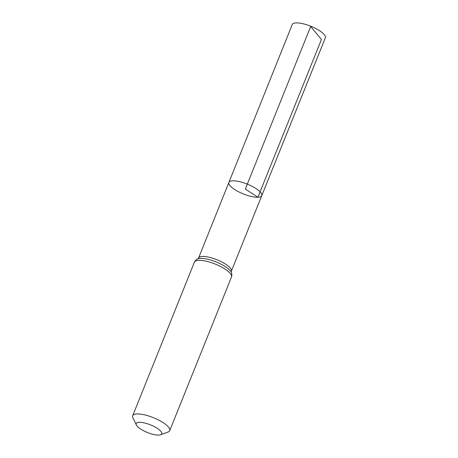 <?xml version="1.0" encoding="UTF-8"?>
<svg xmlns="http://www.w3.org/2000/svg" width="458" height="458" viewBox="0 0 458 458"><rect width="100%" height="100%" fill="white"/><g stroke="black" fill="none" stroke-linecap="round" stroke-linejoin="round"><path stroke-width="0.69" d="M228.897 182.421A17.719 5.301 21.9 0 1 247.314 184.116A17.719 5.301 21.9 0 1 261.776 195.64A17.719 5.301 21.9 0 1 257.917 197.255A17.719 5.301 21.9 0 1 238.681 191.822A17.719 5.301 21.9 0 1 228.897 182.421A17.719 5.301 21.9 0 1 247.314 184.116A17.719 5.301 21.9 0 1 261.776 195.64L325.335 37.831A17.833 5.33 21.9 0 0 315.493 28.373A17.833 5.33 21.9 0 0 296.131 22.9A17.833 5.33 21.9 0 0 292.25 24.526L198.554 258.043A17.667 5.284 21.9 0 1 216.915 259.726A17.667 5.284 21.9 0 1 231.336 271.222L261.776 195.64M158.771 435.1A13.78 4.122 21.9 0 1 145.747 431.802A13.78 4.122 21.9 0 1 136.369 425.024A13.78 4.122 21.9 0 1 150.522 424.881A13.78 4.122 21.9 0 1 160.644 434.779A13.78 4.122 21.9 0 1 158.771 435.1M136.369 425.024L132.9 417.885A19.969 5.971 21.9 0 1 132.665 415.778A19.969 5.971 21.9 0 1 153.419 417.685A19.969 5.971 21.9 0 1 169.718 430.669A19.969 5.971 21.9 0 1 168.086 432.031L160.644 434.779M310.661 26.524L245.333 189.028L257.917 197.255L321.453 39.457L310.661 26.524M194.421 262.153A19.969 5.971 21.9 0 1 215.174 264.06A19.969 5.971 21.9 0 1 231.473 277.044C232.051 275.115 231.954 273.495 231.198 272.178A18.818 5.628 21.9 0 0 216.044 261.896A18.818 5.628 21.9 0 0 197.993 258.827C196.534 259.251 195.343 260.362 194.421 262.153L132.665 415.778M197.919 258.856L198.554 258.043M231.227 272.247L231.336 271.222M169.718 430.669L231.473 277.044"/></g></svg>
